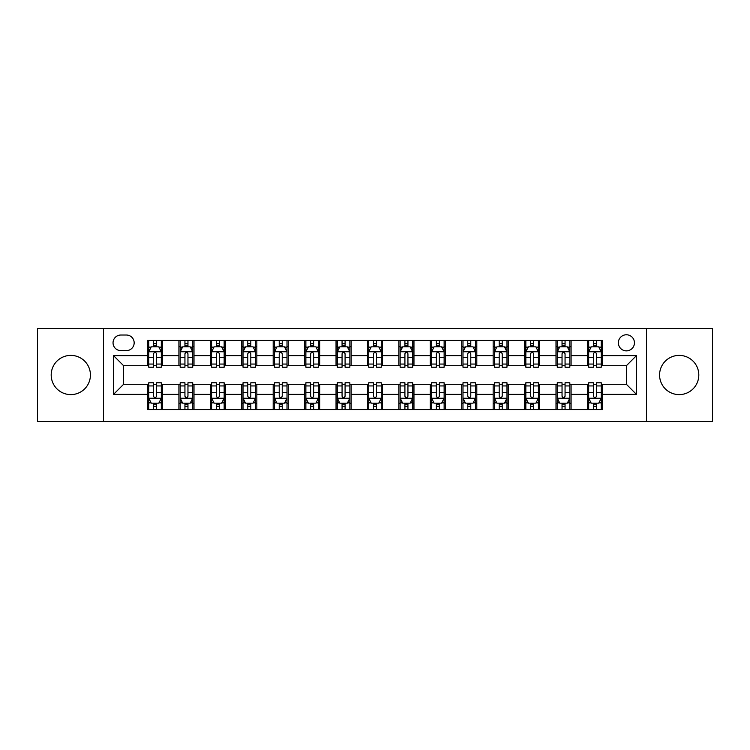 <?xml version="1.0" encoding="UTF-8"?>
<svg xmlns="http://www.w3.org/2000/svg" width="750" height="750" viewBox="0 0 750 750"><rect width="100%" height="100%" fill="white"/><g stroke="black" fill="none" stroke-linecap="round" stroke-linejoin="round"><path stroke-width="1.12" d="M679.191 355.387A19.613 19.613 0 0 0 659.578 375A19.613 19.613 0 0 0 679.191 394.613A19.613 19.613 0 0 0 698.803 375A19.613 19.613 0 0 0 679.191 355.387M70.809 355.387A19.613 19.613 0 0 0 51.197 375A19.613 19.613 0 0 0 70.809 394.613A19.613 19.613 0 0 0 90.422 375A19.613 19.613 0 0 0 70.809 355.387M626.4 334.772A8.044 8.044 0 0 0 618.356 342.825A8.044 8.044 0 0 0 626.4 350.869A8.044 8.044 0 0 0 634.444 342.825A8.044 8.044 0 0 0 626.4 334.772M646.509 421.509L712.5 421.509L712.5 328.491L646.509 328.491L646.509 421.509L103.491 421.509L103.491 328.491L37.5 328.491L37.5 421.509L103.491 421.509M120.834 350.616L126.366 350.616A7.791 7.791 0 0 0 134.166 342.825A7.791 7.791 0 0 0 126.366 335.025L120.834 335.025A7.791 7.791 0 0 0 113.044 342.825A7.791 7.791 0 0 0 120.834 350.616M646.509 328.491L103.491 328.491M147.487 394.359L113.55 394.359L113.55 355.641L147.487 355.641L147.487 365.7L123.6 365.7L123.6 384.3L147.487 384.3L147.487 409.566L602.512 409.566L602.512 384.3L626.4 384.3L626.4 365.7L602.512 365.7L602.512 355.641L636.45 355.641L636.45 394.359L602.512 394.359M602.512 355.641L602.512 340.434L147.487 340.434L147.487 355.641M587.428 340.434L587.428 365.7L588.684 365.7M593.466 365.7L596.484 365.7M601.256 365.7L602.512 365.7M587.428 365.7L569.831 365.7M556.003 340.434L556.003 365.7L557.259 365.7M562.041 365.7L565.059 365.7M556.003 365.7L538.406 365.7M524.578 340.434L524.578 365.7L525.834 365.7M530.616 365.7L533.634 365.7M524.578 365.7L506.981 365.7M493.153 340.434L493.153 365.7L494.409 365.7M499.191 365.7L502.209 365.7M493.153 365.7L475.556 365.7M461.728 340.434L461.728 365.7L462.984 365.7M467.766 365.7L470.784 365.7M461.728 365.7L444.131 365.7M430.303 340.434L430.303 365.7L431.569 365.7M436.341 365.7L439.359 365.7M430.303 365.7L412.706 365.7M398.878 340.434L398.878 365.7L400.144 365.7M404.916 365.7L407.934 365.7M398.878 365.7L381.281 365.7M367.462 340.434L367.462 365.7L368.719 365.7M373.491 365.7L376.509 365.7M367.462 365.7L349.856 365.7M336.038 340.434L336.038 365.7L337.294 365.7M342.066 365.7L345.084 365.7M336.038 365.7L318.431 365.7M304.613 340.434L304.613 365.7L305.869 365.7M310.641 365.7L313.659 365.7M304.613 365.7L287.016 365.7M273.188 340.434L273.188 365.7L274.444 365.7M279.216 365.7L282.234 365.7M273.188 365.7L255.591 365.7M241.762 340.434L241.762 365.7L243.019 365.7M247.791 365.7L250.809 365.7M241.762 365.7L224.166 365.7M210.338 340.434L210.338 365.7L211.594 365.7M216.366 365.7L219.384 365.7M210.338 365.7L192.741 365.7M178.912 340.434L178.912 365.7L180.169 365.7M184.941 365.7L187.959 365.7M178.912 365.7L161.316 365.7M147.487 365.7L148.744 365.7M153.516 365.7L156.534 365.7M147.487 384.3L148.744 384.3M153.516 384.3L156.534 384.3M161.316 384.3L162.572 384.3L162.572 409.566M180.169 384.3L162.572 384.3M184.941 384.3L187.959 384.3M192.741 384.3L193.997 384.3L193.997 409.566M211.594 384.3L193.997 384.3M216.366 384.3L219.384 384.3M224.166 384.3L225.422 384.3L225.422 409.566M243.019 384.3L225.422 384.3M247.791 384.3L250.809 384.3M255.591 384.3L256.847 384.3L256.847 409.566M274.444 384.3L256.847 384.3M279.216 384.3L282.234 384.3M287.016 384.3L288.272 384.3L288.272 409.566M305.869 384.3L288.272 384.3M310.641 384.3L313.659 384.3M318.431 384.3L319.697 384.3L319.697 409.566M337.294 384.3L319.697 384.3M342.066 384.3L345.084 384.3M349.856 384.3L351.122 384.3L351.122 409.566M368.719 384.3L351.122 384.3M373.491 384.3L376.509 384.3M381.281 384.3L382.538 384.3L382.538 409.566M400.144 384.3L382.538 384.3M404.916 384.3L407.934 384.3M412.706 384.3L413.962 384.3L413.962 409.566M431.569 384.3L413.962 384.3M436.341 384.3L439.359 384.3M444.131 384.3L445.387 384.3L445.387 409.566M462.984 384.3L445.387 384.3M467.766 384.3L470.784 384.3M475.556 384.3L476.812 384.3L476.812 409.566M494.409 384.3L476.812 384.3M499.191 384.3L502.209 384.3M506.981 384.3L508.238 384.3L508.238 409.566M525.834 384.3L508.238 384.3M530.616 384.3L533.634 384.3M538.406 384.3L539.663 384.3L539.663 409.566M557.259 384.3L539.663 384.3M562.041 384.3L565.059 384.3M569.831 384.3L571.087 384.3L571.087 409.566M588.684 384.3L571.087 384.3M593.466 384.3L596.484 384.3M601.256 384.3L602.512 384.3M162.572 340.434L162.572 365.7M147.487 346.716L148.744 346.716M153.516 346.716L156.534 346.716M161.316 346.716L162.572 346.716M147.487 403.284L148.744 403.284M153.516 403.284L156.534 403.284M161.316 403.284L162.572 403.284M178.912 384.3L178.912 409.566M193.997 340.434L193.997 365.7M178.912 346.716L180.169 346.716M184.941 346.716L187.959 346.716M192.741 346.716L193.997 346.716M178.912 403.284L180.169 403.284M184.941 403.284L187.959 403.284M192.741 403.284L193.997 403.284M210.338 384.3L210.338 409.566M210.338 403.284L211.594 403.284M216.366 403.284L219.384 403.284M224.166 403.284L225.422 403.284M225.422 340.434L225.422 365.7M210.338 346.716L211.594 346.716M216.366 346.716L219.384 346.716M224.166 346.716L225.422 346.716M241.762 384.3L241.762 409.566M241.762 403.284L243.019 403.284M247.791 403.284L250.809 403.284M255.591 403.284L256.847 403.284M256.847 340.434L256.847 365.7M241.762 346.716L243.019 346.716M247.791 346.716L250.809 346.716M255.591 346.716L256.847 346.716M273.188 384.3L273.188 409.566M273.188 403.284L274.444 403.284M279.216 403.284L282.234 403.284M287.016 403.284L288.272 403.284M288.272 340.434L288.272 365.7M273.188 346.716L274.444 346.716M279.216 346.716L282.234 346.716M287.016 346.716L288.272 346.716M304.613 384.3L304.613 409.566M304.613 403.284L305.869 403.284M310.641 403.284L313.659 403.284M318.431 403.284L319.697 403.284M319.697 340.434L319.697 365.7M304.613 346.716L305.869 346.716M310.641 346.716L313.659 346.716M318.431 346.716L319.697 346.716M336.038 384.3L336.038 409.566M336.038 403.284L337.294 403.284M342.066 403.284L345.084 403.284M349.856 403.284L351.122 403.284M351.122 340.434L351.122 365.7M336.038 346.716L337.294 346.716M342.066 346.716L345.084 346.716M349.856 346.716L351.122 346.716M367.462 384.3L367.462 409.566M367.462 403.284L368.719 403.284M373.491 403.284L376.509 403.284M381.281 403.284L382.538 403.284M382.538 340.434L382.538 365.7M367.462 346.716L368.719 346.716M373.491 346.716L376.509 346.716M381.281 346.716L382.538 346.716M398.878 384.3L398.878 409.566M398.878 403.284L400.144 403.284M404.916 403.284L407.934 403.284M412.706 403.284L413.962 403.284M413.962 340.434L413.962 365.7M398.878 346.716L400.144 346.716M404.916 346.716L407.934 346.716M412.706 346.716L413.962 346.716M430.303 384.3L430.303 409.566M430.303 403.284L431.569 403.284M436.341 403.284L439.359 403.284M444.131 403.284L445.387 403.284M445.387 340.434L445.387 365.7M430.303 346.716L431.569 346.716M436.341 346.716L439.359 346.716M444.131 346.716L445.387 346.716M461.728 384.3L461.728 409.566M461.728 403.284L462.984 403.284M467.766 403.284L470.784 403.284M475.556 403.284L476.812 403.284M476.812 340.434L476.812 365.7M461.728 346.716L462.984 346.716M467.766 346.716L470.784 346.716M475.556 346.716L476.812 346.716M493.153 384.3L493.153 409.566M493.153 403.284L494.409 403.284M499.191 403.284L502.209 403.284M506.981 403.284L508.238 403.284M508.238 340.434L508.238 365.7M493.153 346.716L494.409 346.716M499.191 346.716L502.209 346.716M506.981 346.716L508.238 346.716M524.578 384.3L524.578 409.566M524.578 403.284L525.834 403.284M530.616 403.284L533.634 403.284M538.406 403.284L539.663 403.284M539.663 340.434L539.663 365.7M524.578 346.716L525.834 346.716M530.616 346.716L533.634 346.716M538.406 346.716L539.663 346.716M556.003 384.3L556.003 409.566M556.003 403.284L557.259 403.284M562.041 403.284L565.059 403.284M569.831 403.284L571.087 403.284M571.087 340.434L571.087 365.7M556.003 346.716L557.259 346.716M562.041 346.716L565.059 346.716M569.831 346.716L571.087 346.716M587.428 384.3L587.428 409.566M587.428 403.284L588.684 403.284M593.466 403.284L596.484 403.284M601.256 403.284L602.512 403.284M587.428 346.716L588.684 346.716M593.466 346.716L596.484 346.716M601.256 346.716L602.512 346.716M123.6 365.7L113.55 355.641M123.6 384.3L113.55 394.359M636.45 355.641L626.4 365.7M636.45 394.359L626.4 384.3M156.534 343.697L153.516 343.697M161.316 364.059L156.534 364.059L156.534 367.209L161.316 367.209L161.316 351.872L158.803 346.847L151.256 346.847L148.744 351.872L148.744 367.209L153.516 367.209L153.516 364.059L148.744 364.059M148.744 351.872L148.744 340.434M161.316 351.872L161.316 340.434M153.516 346.847L153.516 340.434M156.534 340.434L156.534 346.847M156.534 364.059L156.534 353.756C155.531 351.816 154.528 351.816 153.516 353.756L153.516 364.059M153.516 406.303L156.534 406.303M148.744 385.941L153.516 385.941L153.516 382.791L148.744 382.791L148.744 398.128L151.256 403.153L158.803 403.153L161.316 398.128L161.316 382.791L156.534 382.791L156.534 385.941L161.316 385.941M161.316 398.128L161.316 409.566M148.744 398.128L148.744 409.566M156.534 403.153L156.534 409.566M153.516 409.566L153.516 403.153M153.516 385.941L153.516 396.244C154.528 398.184 155.531 398.184 156.534 396.244L156.534 385.941M187.959 343.697L184.941 343.697M192.741 364.059L187.959 364.059L187.959 367.209L192.741 367.209L192.741 351.872L190.228 346.847L182.681 346.847L180.169 351.872L180.169 367.209L184.941 367.209L184.941 364.059L180.169 364.059M180.169 351.872L180.169 340.434M192.741 351.872L192.741 340.434M184.941 346.847L184.941 340.434M187.959 340.434L187.959 346.847M187.959 364.059L187.959 353.756C186.956 351.816 185.953 351.816 184.941 353.756L184.941 364.059M219.384 343.697L216.366 343.697M224.166 364.059L219.384 364.059L219.384 367.209L224.166 367.209L224.166 351.872L221.644 346.847L214.106 346.847L211.594 351.872L211.594 367.209L216.366 367.209L216.366 364.059L211.594 364.059M211.594 351.872L211.594 340.434M224.166 351.872L224.166 340.434M216.366 346.847L216.366 340.434M219.384 340.434L219.384 346.847M219.384 364.059L219.384 353.756C218.381 351.816 217.378 351.816 216.366 353.756L216.366 364.059M250.809 343.697L247.791 343.697M255.591 364.059L250.809 364.059L250.809 367.209L255.591 367.209L255.591 351.872L253.069 346.847L245.531 346.847L243.019 351.872L243.019 367.209L247.791 367.209L247.791 364.059L243.019 364.059M243.019 351.872L243.019 340.434M255.591 351.872L255.591 340.434M247.791 346.847L247.791 340.434M250.809 340.434L250.809 346.847M250.809 364.059L250.809 353.756C249.806 351.816 248.803 351.816 247.791 353.756L247.791 364.059M184.941 406.303L187.959 406.303M180.169 385.941L184.941 385.941L184.941 382.791L180.169 382.791L180.169 398.128L182.681 403.153L190.228 403.153L192.741 398.128L192.741 382.791L187.959 382.791L187.959 385.941L192.741 385.941M192.741 398.128L192.741 409.566M180.169 398.128L180.169 409.566M187.959 403.153L187.959 409.566M184.941 409.566L184.941 403.153M184.941 385.941L184.941 396.244C185.944 398.184 186.956 398.184 187.959 396.244L187.959 385.941M216.366 406.303L219.384 406.303M211.594 385.941L216.366 385.941L216.366 382.791L211.594 382.791L211.594 398.128L214.106 403.153L221.644 403.153L224.166 398.128L224.166 382.791L219.384 382.791L219.384 385.941L224.166 385.941M224.166 398.128L224.166 409.566M211.594 398.128L211.594 409.566M219.384 403.153L219.384 409.566M216.366 409.566L216.366 403.153M216.366 385.941L216.366 396.244C217.369 398.184 218.381 398.184 219.384 396.244L219.384 385.941M247.791 406.303L250.809 406.303M243.019 385.941L247.791 385.941L247.791 382.791L243.019 382.791L243.019 398.128L245.531 403.153L253.069 403.153L255.591 398.128L255.591 382.791L250.809 382.791L250.809 385.941L255.591 385.941M255.591 398.128L255.591 409.566M243.019 398.128L243.019 409.566M250.809 403.153L250.809 409.566M247.791 409.566L247.791 403.153M247.791 385.941L247.791 396.244C248.794 398.184 249.806 398.184 250.809 396.244L250.809 385.941M282.234 343.697L279.216 343.697M287.016 364.059L282.234 364.059L282.234 367.209L287.016 367.209L287.016 351.872L284.494 346.847L276.956 346.847L274.444 351.872L274.444 367.209L279.216 367.209L279.216 364.059L274.444 364.059M274.444 351.872L274.444 340.434M287.016 351.872L287.016 340.434M279.216 346.847L279.216 340.434M282.234 340.434L282.234 346.847M282.234 364.059L282.234 353.756C281.231 351.816 280.228 351.816 279.216 353.756L279.216 364.059M279.216 406.303L282.234 406.303M274.444 385.941L279.216 385.941L279.216 382.791L274.444 382.791L274.444 398.128L276.956 403.153L284.494 403.153L287.016 398.128L287.016 382.791L282.234 382.791L282.234 385.941L287.016 385.941M287.016 398.128L287.016 409.566M274.444 398.128L274.444 409.566M282.234 403.153L282.234 409.566M279.216 409.566L279.216 403.153M279.216 385.941L279.216 396.244C280.219 398.184 281.231 398.184 282.234 396.244L282.234 385.941M313.659 343.697L310.641 343.697M318.431 364.059L313.659 364.059L313.659 367.209L318.431 367.209L318.431 351.872L315.919 346.847L308.381 346.847L305.869 351.872L305.869 367.209L310.641 367.209L310.641 364.059L305.869 364.059M305.869 351.872L305.869 340.434M318.431 351.872L318.431 340.434M310.641 346.847L310.641 340.434M313.659 340.434L313.659 346.847M313.659 364.059L313.659 353.756C312.656 351.816 311.653 351.816 310.641 353.756L310.641 364.059M345.084 343.697L342.066 343.697M349.856 364.059L345.084 364.059L345.084 367.209L349.856 367.209L349.856 351.872L347.344 346.847L339.806 346.847L337.294 351.872L337.294 367.209L342.066 367.209L342.066 364.059L337.294 364.059M337.294 351.872L337.294 340.434M349.856 351.872L349.856 340.434M342.066 346.847L342.066 340.434M345.084 340.434L345.084 346.847M345.084 364.059L345.084 353.756C344.081 351.816 343.078 351.816 342.066 353.756L342.066 364.059M376.509 343.697L373.491 343.697M381.281 364.059L376.509 364.059L376.509 367.209L381.281 367.209L381.281 351.872L378.769 346.847L371.231 346.847L368.719 351.872L368.719 367.209L373.491 367.209L373.491 364.059L368.719 364.059M368.719 351.872L368.719 340.434M381.281 351.872L381.281 340.434M373.491 346.847L373.491 340.434M376.509 340.434L376.509 346.847M376.509 364.059L376.509 353.756C375.506 351.816 374.503 351.816 373.491 353.756L373.491 364.059M407.934 343.697L404.916 343.697M412.706 364.059L407.934 364.059L407.934 367.209L412.706 367.209L412.706 351.872L410.194 346.847L402.656 346.847L400.144 351.872L400.144 367.209L404.916 367.209L404.916 364.059L400.144 364.059M400.144 351.872L400.144 340.434M412.706 351.872L412.706 340.434M404.916 346.847L404.916 340.434M407.934 340.434L407.934 346.847M407.934 364.059L407.934 353.756C406.931 351.816 405.919 351.816 404.916 353.756L404.916 364.059M439.359 343.697L436.341 343.697M444.131 364.059L439.359 364.059L439.359 367.209L444.131 367.209L444.131 351.872L441.619 346.847L434.081 346.847L431.569 351.872L431.569 367.209L436.341 367.209L436.341 364.059L431.569 364.059M431.569 351.872L431.569 340.434M444.131 351.872L444.131 340.434M436.341 346.847L436.341 340.434M439.359 340.434L439.359 346.847M439.359 364.059L439.359 353.756C438.356 351.816 437.344 351.816 436.341 353.756L436.341 364.059M310.641 406.303L313.659 406.303M305.869 385.941L310.641 385.941L310.641 382.791L305.869 382.791L305.869 398.128L308.381 403.153L315.919 403.153L318.431 398.128L318.431 382.791L313.659 382.791L313.659 385.941L318.431 385.941M318.431 398.128L318.431 409.566M305.869 398.128L305.869 409.566M313.659 403.153L313.659 409.566M310.641 409.566L310.641 403.153M310.641 385.941L310.641 396.244C311.644 398.184 312.656 398.184 313.659 396.244L313.659 385.941M342.066 406.303L345.084 406.303M337.294 385.941L342.066 385.941L342.066 382.791L337.294 382.791L337.294 398.128L339.806 403.153L347.344 403.153L349.856 398.128L349.856 382.791L345.084 382.791L345.084 385.941L349.856 385.941M349.856 398.128L349.856 409.566M337.294 398.128L337.294 409.566M345.084 403.153L345.084 409.566M342.066 409.566L342.066 403.153M342.066 385.941L342.066 396.244C343.069 398.184 344.081 398.184 345.084 396.244L345.084 385.941M373.491 406.303L376.509 406.303M368.719 385.941L373.491 385.941L373.491 382.791L368.719 382.791L368.719 398.128L371.231 403.153L378.769 403.153L381.281 398.128L381.281 382.791L376.509 382.791L376.509 385.941L381.281 385.941M381.281 398.128L381.281 409.566M368.719 398.128L368.719 409.566M376.509 403.153L376.509 409.566M373.491 409.566L373.491 403.153M373.491 385.941L373.491 396.244C374.494 398.184 375.497 398.184 376.509 396.244L376.509 385.941M404.916 406.303L407.934 406.303M400.144 385.941L404.916 385.941L404.916 382.791L400.144 382.791L400.144 398.128L402.656 403.153L410.194 403.153L412.706 398.128L412.706 382.791L407.934 382.791L407.934 385.941L412.706 385.941M412.706 398.128L412.706 409.566M400.144 398.128L400.144 409.566M407.934 403.153L407.934 409.566M404.916 409.566L404.916 403.153M404.916 385.941L404.916 396.244C405.919 398.184 406.922 398.184 407.934 396.244L407.934 385.941M436.341 406.303L439.359 406.303M431.569 385.941L436.341 385.941L436.341 382.791L431.569 382.791L431.569 398.128L434.081 403.153L441.619 403.153L444.131 398.128L444.131 382.791L439.359 382.791L439.359 385.941L444.131 385.941M444.131 398.128L444.131 409.566M431.569 398.128L431.569 409.566M439.359 403.153L439.359 409.566M436.341 409.566L436.341 403.153M436.341 385.941L436.341 396.244C437.344 398.184 438.347 398.184 439.359 396.244L439.359 385.941M470.784 343.697L467.766 343.697M475.556 364.059L470.784 364.059L470.784 367.209L475.556 367.209L475.556 351.872L473.044 346.847L465.506 346.847L462.984 351.872L462.984 367.209L467.766 367.209L467.766 364.059L462.984 364.059M462.984 351.872L462.984 340.434M475.556 351.872L475.556 340.434M467.766 346.847L467.766 340.434M470.784 340.434L470.784 346.847M470.784 364.059L470.784 353.756C469.781 351.816 468.769 351.816 467.766 353.756L467.766 364.059M467.766 406.303L470.784 406.303M462.984 385.941L467.766 385.941L467.766 382.791L462.984 382.791L462.984 398.128L465.506 403.153L473.044 403.153L475.556 398.128L475.556 382.791L470.784 382.791L470.784 385.941L475.556 385.941M475.556 398.128L475.556 409.566M462.984 398.128L462.984 409.566M470.784 403.153L470.784 409.566M467.766 409.566L467.766 403.153M467.766 385.941L467.766 396.244C468.769 398.184 469.772 398.184 470.784 396.244L470.784 385.941M502.209 343.697L499.191 343.697M506.981 364.059L502.209 364.059L502.209 367.209L506.981 367.209L506.981 351.872L504.469 346.847L496.931 346.847L494.409 351.872L494.409 367.209L499.191 367.209L499.191 364.059L494.409 364.059M494.409 351.872L494.409 340.434M506.981 351.872L506.981 340.434M499.191 346.847L499.191 340.434M502.209 340.434L502.209 346.847M502.209 364.059L502.209 353.756C501.206 351.816 500.194 351.816 499.191 353.756L499.191 364.059M499.191 406.303L502.209 406.303M494.409 385.941L499.191 385.941L499.191 382.791L494.409 382.791L494.409 398.128L496.931 403.153L504.469 403.153L506.981 398.128L506.981 382.791L502.209 382.791L502.209 385.941L506.981 385.941M506.981 398.128L506.981 409.566M494.409 398.128L494.409 409.566M502.209 403.153L502.209 409.566M499.191 409.566L499.191 403.153M499.191 385.941L499.191 396.244C500.194 398.184 501.197 398.184 502.209 396.244L502.209 385.941M533.634 343.697L530.616 343.697M538.406 364.059L533.634 364.059L533.634 367.209L538.406 367.209L538.406 351.872L535.894 346.847L528.356 346.847L525.834 351.872L525.834 367.209L530.616 367.209L530.616 364.059L525.834 364.059M525.834 351.872L525.834 340.434M538.406 351.872L538.406 340.434M530.616 346.847L530.616 340.434M533.634 340.434L533.634 346.847M533.634 364.059L533.634 353.756C532.631 351.816 531.619 351.816 530.616 353.756L530.616 364.059M530.616 406.303L533.634 406.303M525.834 385.941L530.616 385.941L530.616 382.791L525.834 382.791L525.834 398.128L528.356 403.153L535.894 403.153L538.406 398.128L538.406 382.791L533.634 382.791L533.634 385.941L538.406 385.941M538.406 398.128L538.406 409.566M525.834 398.128L525.834 409.566M533.634 403.153L533.634 409.566M530.616 409.566L530.616 403.153M530.616 385.941L530.616 396.244C531.619 398.184 532.622 398.184 533.634 396.244L533.634 385.941M565.059 343.697L562.041 343.697M569.831 364.059L565.059 364.059L565.059 367.209L569.831 367.209L569.831 351.872L567.319 346.847L559.772 346.847L557.259 351.872L557.259 367.209L562.041 367.209L562.041 364.059L557.259 364.059M557.259 351.872L557.259 340.434M569.831 351.872L569.831 340.434M562.041 346.847L562.041 340.434M565.059 340.434L565.059 346.847M565.059 364.059L565.059 353.756C564.056 351.816 563.044 351.816 562.041 353.756L562.041 364.059M562.041 406.303L565.059 406.303M557.259 385.941L562.041 385.941L562.041 382.791L557.259 382.791L557.259 398.128L559.772 403.153L567.319 403.153L569.831 398.128L569.831 382.791L565.059 382.791L565.059 385.941L569.831 385.941M569.831 398.128L569.831 409.566M557.259 398.128L557.259 409.566M565.059 403.153L565.059 409.566M562.041 409.566L562.041 403.153M562.041 385.941L562.041 396.244C563.044 398.184 564.047 398.184 565.059 396.244L565.059 385.941M596.484 343.697L593.466 343.697M601.256 364.059L596.484 364.059L596.484 367.209L601.256 367.209L601.256 351.872L598.744 346.847L591.197 346.847L588.684 351.872L588.684 367.209L593.466 367.209L593.466 364.059L588.684 364.059M588.684 351.872L588.684 340.434M601.256 351.872L601.256 340.434M593.466 346.847L593.466 340.434M596.484 340.434L596.484 346.847M596.484 364.059L596.484 353.756C595.472 351.816 594.469 351.816 593.466 353.756L593.466 364.059M593.466 406.303L596.484 406.303M588.684 385.941L593.466 385.941L593.466 382.791L588.684 382.791L588.684 398.128L591.197 403.153L598.744 403.153L601.256 398.128L601.256 382.791L596.484 382.791L596.484 385.941L601.256 385.941M601.256 398.128L601.256 409.566M588.684 398.128L588.684 409.566M596.484 403.153L596.484 409.566M593.466 409.566L593.466 403.153M593.466 385.941L593.466 396.244C594.469 398.184 595.472 398.184 596.484 396.244L596.484 385.941M178.912 394.359L162.572 394.359M178.912 355.641L162.572 355.641M210.338 355.641L193.997 355.641M210.338 394.359L193.997 394.359M241.762 355.641L225.422 355.641M241.762 394.359L225.422 394.359M273.188 355.641L256.847 355.641M273.188 394.359L256.847 394.359M304.613 355.641L288.272 355.641M304.613 394.359L288.272 394.359M336.038 355.641L319.697 355.641M336.038 394.359L319.697 394.359M367.462 355.641L351.122 355.641M367.462 394.359L351.122 394.359M398.878 355.641L382.538 355.641M398.878 394.359L382.538 394.359M430.303 355.641L413.962 355.641M430.303 394.359L413.962 394.359M461.728 355.641L445.387 355.641M461.728 394.359L445.387 394.359M493.153 355.641L476.812 355.641M493.153 394.359L476.812 394.359M524.578 355.641L508.238 355.641M524.578 394.359L508.238 394.359M556.003 355.641L539.663 355.641M556.003 394.359L539.663 394.359M587.428 355.641L571.087 355.641M587.428 394.359L571.087 394.359M161.25 351.75L148.809 351.75M148.744 347.147L151.106 347.147M158.953 347.147L161.316 347.147M153.516 357.319L148.744 357.319M161.316 357.319L156.534 357.319M156.534 345.3L153.516 345.3M148.809 398.25L161.25 398.25M161.316 402.853L158.953 402.853M151.106 402.853L148.744 402.853M156.534 392.681L161.316 392.681M148.744 392.681L153.516 392.681M153.516 404.7L156.534 404.7M192.675 351.75L180.234 351.75M180.169 347.147L182.531 347.147M190.378 347.147L192.741 347.147M184.941 357.319L180.169 357.319M192.741 357.319L187.959 357.319M187.959 345.3L184.941 345.3M224.1 351.75L211.659 351.75M211.594 347.147L213.956 347.147M221.803 347.147L224.166 347.147M216.366 357.319L211.594 357.319M224.166 357.319L219.384 357.319M219.384 345.3L216.366 345.3M255.525 351.75L243.075 351.75M243.019 347.147L245.381 347.147M253.228 347.147L255.591 347.147M247.791 357.319L243.019 357.319M255.591 357.319L250.809 357.319M250.809 345.3L247.791 345.3M180.234 398.25L192.675 398.25M192.741 402.853L190.378 402.853M182.531 402.853L180.169 402.853M187.959 392.681L192.741 392.681M180.169 392.681L184.941 392.681M184.941 404.7L187.959 404.7M211.659 398.25L224.1 398.25M224.166 402.853L221.803 402.853M213.956 402.853L211.594 402.853M219.384 392.681L224.166 392.681M211.594 392.681L216.366 392.681M216.366 404.7L219.384 404.7M243.075 398.25L255.525 398.25M255.591 402.853L253.228 402.853M245.381 402.853L243.019 402.853M250.809 392.681L255.591 392.681M243.019 392.681L247.791 392.681M247.791 404.7L250.809 404.7M286.95 351.75L274.5 351.75M274.444 347.147L276.806 347.147M284.644 347.147L287.016 347.147M279.216 357.319L274.444 357.319M287.016 357.319L282.234 357.319M282.234 345.3L279.216 345.3M274.5 398.25L286.95 398.25M287.016 402.853L284.644 402.853M276.806 402.853L274.444 402.853M282.234 392.681L287.016 392.681M274.444 392.681L279.216 392.681M279.216 404.7L282.234 404.7M318.375 351.75L305.925 351.75M305.869 347.147L308.231 347.147M316.069 347.147L318.431 347.147M310.641 357.319L305.869 357.319M318.431 357.319L313.659 357.319M313.659 345.3L310.641 345.3M349.8 351.75L337.35 351.75M337.294 347.147L339.656 347.147M347.494 347.147L349.856 347.147M342.066 357.319L337.294 357.319M349.856 357.319L345.084 357.319M345.084 345.3L342.066 345.3M381.225 351.75L368.775 351.75M368.719 347.147L371.081 347.147M378.919 347.147L381.281 347.147M373.491 357.319L368.719 357.319M381.281 357.319L376.509 357.319M376.509 345.3L373.491 345.3M412.65 351.75L400.2 351.75M400.144 347.147L402.506 347.147M410.344 347.147L412.706 347.147M404.916 357.319L400.144 357.319M412.706 357.319L407.934 357.319M407.934 345.3L404.916 345.3M444.075 351.75L431.625 351.75M431.569 347.147L433.931 347.147M441.769 347.147L444.131 347.147M436.341 357.319L431.569 357.319M444.131 357.319L439.359 357.319M439.359 345.3L436.341 345.3M305.925 398.25L318.375 398.25M318.431 402.853L316.069 402.853M308.231 402.853L305.869 402.853M313.659 392.681L318.431 392.681M305.869 392.681L310.641 392.681M310.641 404.7L313.659 404.7M337.35 398.25L349.8 398.25M349.856 402.853L347.494 402.853M339.656 402.853L337.294 402.853M345.084 392.681L349.856 392.681M337.294 392.681L342.066 392.681M342.066 404.7L345.084 404.7M368.775 398.25L381.225 398.25M381.281 402.853L378.919 402.853M371.081 402.853L368.719 402.853M376.509 392.681L381.281 392.681M368.719 392.681L373.491 392.681M373.491 404.7L376.509 404.7M400.2 398.25L412.65 398.25M412.706 402.853L410.344 402.853M402.506 402.853L400.144 402.853M407.934 392.681L412.706 392.681M400.144 392.681L404.916 392.681M404.916 404.7L407.934 404.7M431.625 398.25L444.075 398.25M444.131 402.853L441.769 402.853M433.931 402.853L431.569 402.853M439.359 392.681L444.131 392.681M431.569 392.681L436.341 392.681M436.341 404.7L439.359 404.7M475.5 351.75L463.05 351.75M462.984 347.147L465.356 347.147M473.194 347.147L475.556 347.147M467.766 357.319L462.984 357.319M475.556 357.319L470.784 357.319M470.784 345.3L467.766 345.3M463.05 398.25L475.5 398.25M475.556 402.853L473.194 402.853M465.356 402.853L462.984 402.853M470.784 392.681L475.556 392.681M462.984 392.681L467.766 392.681M467.766 404.7L470.784 404.7M506.925 351.75L494.475 351.75M494.409 347.147L496.772 347.147M504.619 347.147L506.981 347.147M499.191 357.319L494.409 357.319M506.981 357.319L502.209 357.319M502.209 345.3L499.191 345.3M494.475 398.25L506.925 398.25M506.981 402.853L504.619 402.853M496.772 402.853L494.409 402.853M502.209 392.681L506.981 392.681M494.409 392.681L499.191 392.681M499.191 404.7L502.209 404.7M538.341 351.75L525.9 351.75M525.834 347.147L528.197 347.147M536.044 347.147L538.406 347.147M530.616 357.319L525.834 357.319M538.406 357.319L533.634 357.319M533.634 345.3L530.616 345.3M525.9 398.25L538.341 398.25M538.406 402.853L536.044 402.853M528.197 402.853L525.834 402.853M533.634 392.681L538.406 392.681M525.834 392.681L530.616 392.681M530.616 404.7L533.634 404.7M569.766 351.75L557.325 351.75M557.259 347.147L559.622 347.147M567.469 347.147L569.831 347.147M562.041 357.319L557.259 357.319M569.831 357.319L565.059 357.319M565.059 345.3L562.041 345.3M557.325 398.25L569.766 398.25M569.831 402.853L567.469 402.853M559.622 402.853L557.259 402.853M565.059 392.681L569.831 392.681M557.259 392.681L562.041 392.681M562.041 404.7L565.059 404.7M601.191 351.75L588.75 351.75M588.684 347.147L591.047 347.147M598.894 347.147L601.256 347.147M593.466 357.319L588.684 357.319M601.256 357.319L596.484 357.319M596.484 345.3L593.466 345.3M588.75 398.25L601.191 398.25M601.256 402.853L598.894 402.853M591.047 402.853L588.684 402.853M596.484 392.681L601.256 392.681M588.684 392.681L593.466 392.681M593.466 404.7L596.484 404.7"/></g></svg>
